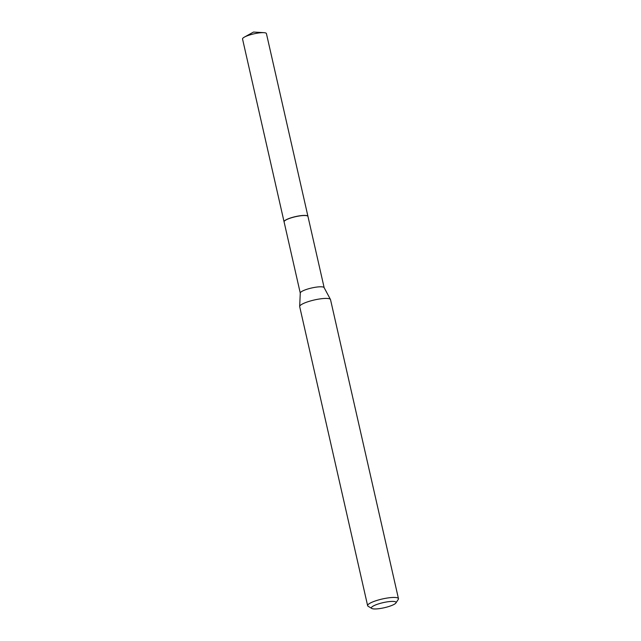<?xml version="1.0" encoding="UTF-8"?>
<svg xmlns="http://www.w3.org/2000/svg" width="641" height="641" viewBox="0 0 641 641"><rect width="100%" height="100%" fill="white"/><g stroke="black" fill="none" stroke-linecap="round" stroke-linejoin="round"><path stroke-width="0.96" d="M307.96 216.418A12.243 2.524 167.2 0 0 307.952 216.37L266.424 33.588A12.243 2.524 167.2 0 0 263.892 32.667A12.243 2.524 167.2 0 0 246.913 35.944A12.243 2.524 167.2 0 0 244.421 37.09A12.243 2.524 167.2 0 0 242.538 39.013L284.067 221.794A12.243 2.524 167.2 0 0 284.083 221.842M307.952 216.37A12.243 2.524 167.2 0 0 300.869 215.656A12.243 2.524 167.2 0 0 288.442 218.717A12.243 2.524 167.2 0 0 284.067 221.794M307.528 215.969A12.147 2.508 167.2 0 0 307.472 215.937A12.147 2.508 167.2 0 0 305.188 215.464A12.147 2.508 167.2 0 0 292.961 217.259A12.147 2.508 167.2 0 0 284.316 221.193A12.147 2.508 167.2 0 0 284.275 221.249M324.146 287.665L307.968 216.458A12.243 2.524 167.2 0 0 307.584 216.001A12.243 2.524 167.2 0 0 305.284 215.528A12.243 2.524 167.2 0 0 292.953 217.339A12.243 2.524 167.2 0 0 284.235 221.305A12.243 2.524 167.2 0 0 284.091 221.89L300.268 293.097M393.286 601.418A12.644 2.604 167.2 0 0 378.11 604.022A12.644 2.604 167.2 0 0 371.796 608.461A12.644 2.604 167.2 0 0 374.176 608.95A12.644 2.604 167.2 0 0 386.9 607.075A12.644 2.604 167.2 0 0 395.906 602.981A12.644 2.604 167.2 0 0 393.286 601.418M395.906 602.981L398.261 599.415A15.809 3.261 167.2 0 0 398.462 598.662A15.809 3.261 167.2 0 0 394.992 597.46A15.809 3.261 167.2 0 0 377.517 600.248A15.809 3.261 167.2 0 0 367.63 605.673A15.809 3.261 167.2 0 0 368.126 606.258L371.796 608.461M398.462 598.662L330.524 299.635A15.809 3.261 167.2 0 0 330.46 299.459A15.809 3.261 167.2 0 0 327.054 298.434A15.809 3.261 167.2 0 0 309.988 301.102A15.809 3.261 167.2 0 0 299.676 306.454A15.809 3.261 167.2 0 0 299.692 306.638L367.63 605.673M324.162 287.737A12.243 2.524 167.2 0 0 324.114 287.601A12.243 2.524 167.2 0 0 321.478 286.807A12.243 2.524 167.2 0 0 308.257 288.867A12.243 2.524 167.2 0 0 300.268 293.017L299.676 306.454M244.421 37.09L253.515 32.05L263.892 32.667M324.114 287.601L330.46 299.459"/></g></svg>
